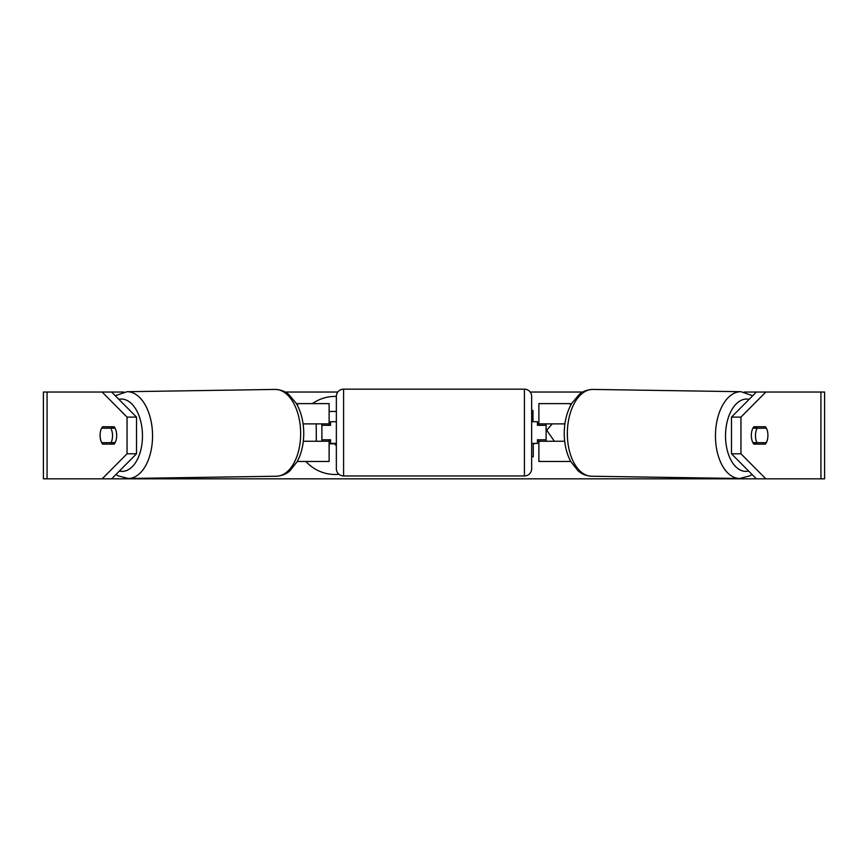 <?xml version="1.0" encoding="UTF-8"?>
<svg xmlns="http://www.w3.org/2000/svg" width="868" height="868" viewBox="0 0 868 868"><rect width="100%" height="100%" fill="white"/><g stroke="black" fill="none" stroke-linecap="round" stroke-linejoin="round"><path stroke-width="1.3" d="M571.578 403.62L538.887 403.62L538.887 423.877L564.916 423.877M570.743 461.483L538.887 461.483L538.887 439.783M546.113 441.237L546.113 439.783L537.433 439.783L537.433 443.407L531.65 443.407L531.65 468.72A7.237 7.237 0 0 1 524.413 475.957L343.587 475.957A7.237 7.237 0 0 1 336.35 468.72L336.35 396.383A7.237 7.237 0 0 1 343.587 389.157L343.587 475.957M546.113 439.783L546.113 423.877M538.887 425.32L538.887 423.877M564.688 441.237L538.887 441.237M766.401 428.217A10.85 6.228 -89.1 0 1 767.909 435.443A10.85 6.228 -89.1 0 1 766.249 442.68L756.972 442.68A10.85 6.228 -89.1 0 1 755.464 435.443A10.85 6.228 -89.1 0 1 757.124 428.217L766.335 428.217A10.85 6.228 -90 0 0 765.435 426.763L753.815 426.763A10.85 6.228 -90 0 0 751.33 435.443A10.85 6.228 -90 0 0 753.815 444.123L765.435 444.123A10.85 6.228 -90 0 0 767.865 434M752.947 428.152L757.124 428.217M754.965 426.763A10.85 6.228 -89.1 0 1 755.735 428.054L756.777 428.065M755.507 442.658A10.85 6.228 -89.1 0 1 754.531 444.123M756.972 442.68L752.881 442.615M753.001 428.054L755.735 428.054M336.35 396.437A39.038 39.038 0 0 0 312.447 403.62M305.97 461.483A39.038 39.038 0 0 0 338.965 474.286M100.135 434A10.85 6.228 -90 0 0 100.08 435.443A10.85 6.228 -90 0 0 102.565 444.123L114.185 444.123A10.85 6.228 -90 0 0 114.185 426.763L102.565 426.763A10.85 6.228 -90 0 0 101.665 428.217L101.599 428.217A10.85 6.228 -90.9 0 0 100.091 435.443A10.85 6.228 -90.9 0 0 101.751 442.68L111.028 442.68A10.85 6.228 -90.9 0 0 112.536 435.443A10.85 6.228 -90.9 0 0 110.876 428.217L101.599 428.217M112.048 444.123A10.85 6.228 90 0 1 111.147 442.68M554.381 441.237L546.71 430.235L552.232 423.877M538.051 439.783L538.887 440.998M531.65 456.742L533.288 456.731L533.202 444.752L534.395 443.407M533.028 421.707L532.941 410.434L531.65 410.445M538.887 422.271L537.433 423.996M111.636 392.043L136.526 417.107L127.043 417.107L102.153 392.043L123.744 392.043M285.214 392.043L337.793 392.043M530.207 392.043L582.786 392.043M744.256 392.043L765.847 392.043L740.957 417.107L731.474 417.107L756.364 392.043M111.636 478.843L102.153 478.843L127.043 453.79L136.526 453.79L111.636 478.843L756.364 478.843L731.474 453.79L731.474 417.107M731.474 453.79L740.957 453.79L765.847 478.843L824.6 478.843L824.6 392.043L765.847 392.043M740.957 453.79L740.957 417.107M755.952 444.123A10.85 6.228 90 0 0 756.853 442.68M756.853 428.206A10.85 6.228 90 0 0 755.952 426.763M102.153 478.843L43.4 478.843L43.4 392.043L102.153 392.043M111.147 428.206A10.85 6.228 90 0 1 112.048 426.763M136.526 453.79L136.526 417.107M127.043 453.79L127.043 417.107M43.4 478.843L43.4 392.043M824.6 478.843L824.6 392.043M765.847 478.843L756.364 478.843M329.113 411.486L336.35 411.432M316.332 441.237L316.202 423.877M336.35 446.011L334.842 443.787L329.211 443.83L329.113 457.881M330.567 422.607L329.113 422.618M329.113 425.32L329.113 423.877L303.084 423.877M329.113 423.877L329.113 403.62L296.422 403.62M297.257 461.483L329.113 461.483L329.113 439.783M321.887 441.237L321.887 423.877M303.312 441.237L329.113 441.237M524.413 475.957L524.413 389.157A7.237 7.237 0 0 1 531.65 396.383L531.65 468.72M524.413 389.157L343.587 389.157M336.35 421.707L330.567 421.707L330.567 425.32L321.887 425.32M321.887 439.783L330.567 439.783L330.567 443.407L336.35 443.407M546.113 425.32L537.433 425.32L537.433 421.707L531.65 421.707L531.65 396.383M111.028 442.68L115.118 442.615M112.493 442.658A10.85 6.228 -90.9 0 0 113.469 444.123M111.223 428.065L112.265 428.054A10.85 6.228 -90.9 0 1 113.035 426.763M115.053 428.152L110.876 428.217M114.999 428.054L112.265 428.054M570.46 405.66L570.46 403.62M739.688 478.507L591.564 476.228A43.4 24.89 -89.1 0 1 567.346 432.828A43.4 24.89 -89.1 0 1 592.909 389.428L741.022 391.718A43.4 24.89 90.9 0 0 715.46 435.118A43.4 24.89 90.9 0 0 739.688 478.507L749.909 475.838L752.035 474.492M748.628 471.064A36.163 20.745 -89.1 0 1 725.529 435.204A36.163 20.745 -89.1 0 1 749.149 399.313M820.933 478.843L820.933 392.043M47.067 478.843L47.067 392.043M297.54 405.66L297.54 403.62M275.091 389.428C283.5 389.775 287.644 393.562 288.664 394.365L296.27 403.37C301.077 411.757 303.572 421.555 303.746 432.752C303.8 443.689 301.619 453.313 297.171 461.646L289.847 470.868C288.849 471.704 284.823 475.621 276.436 476.228A43.4 24.89 -90.9 0 0 300.654 432.828A43.4 24.89 -90.9 0 0 275.091 389.428L126.978 391.718A43.4 24.89 89.1 0 1 152.54 435.118A43.4 24.89 89.1 0 1 128.312 478.507L118.091 475.838L115.965 474.492M119.372 471.064A36.163 20.745 -90.9 0 0 142.471 435.204A36.163 20.745 -90.9 0 0 118.851 399.313M741.022 391.718L752.708 395.721M592.909 389.428C584.5 389.775 580.356 393.562 579.336 394.365L571.73 403.37C566.923 411.757 564.428 421.555 564.254 432.752C564.2 443.689 566.381 453.313 570.829 461.646L578.153 470.868C579.151 471.704 583.177 475.621 591.564 476.228M276.436 476.228L128.312 478.507M126.978 391.718L115.292 395.721"/></g></svg>
